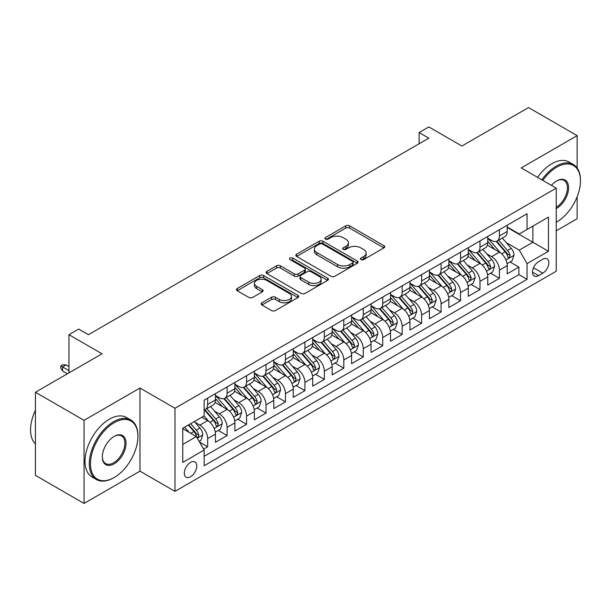 <?xml version="1.0" encoding="UTF-8"?>
<svg xmlns="http://www.w3.org/2000/svg" width="611" height="611" viewBox="0 0 611 611"><rect width="100%" height="100%" fill="white"/><g stroke="black" fill="none" stroke-linecap="round" stroke-linejoin="round"><path stroke-width="0.92" d="M360.994 259.599A1.886 1.092 0 0 0 363.667 259.599L383.952 247.89A2.704 1.558 0 0 0 384.739 246.783A2.704 1.558 0 0 0 383.952 245.683L349.584 225.841A2.704 1.558 0 0 0 345.765 225.841L325.48 237.557A1.886 1.092 0 0 0 324.922 238.328A1.886 1.092 0 0 0 325.48 239.1A1.886 1.092 0 0 0 328.153 239.1L330.78 237.58A8.638 4.987 0 0 1 343 237.58L345.864 239.237A8.638 4.987 0 0 1 348.392 242.758A8.638 4.987 0 0 1 345.864 246.286L343.237 247.806A1.886 1.092 0 0 0 342.679 248.578A1.886 1.092 0 0 0 343.237 249.349A1.886 1.092 0 0 0 345.91 249.349L348.537 247.829A8.638 4.987 0 0 1 360.75 247.829L363.614 249.487A8.638 4.987 0 0 1 366.149 253.015A8.638 4.987 0 0 1 363.614 256.544L360.994 258.056A1.886 1.092 0 0 0 360.437 258.827A1.886 1.092 0 0 0 360.994 259.599L360.994 258.056M190.54 476.763A8.806 5.079 120 0 0 196.291 469.004A8.806 5.079 120 0 0 194.94 461.954A8.806 5.079 120 0 0 190.54 462.39A8.806 5.079 120 0 0 184.789 470.142A8.806 5.079 120 0 0 186.141 477.199A8.806 5.079 120 0 0 190.54 476.763M261.943 302.781A2.704 1.558 0 0 0 261.157 303.888A2.704 1.558 0 0 0 261.943 304.988L271.59 310.556A2.704 1.558 0 0 0 275.408 310.556L297.939 297.549A2.704 1.558 0 0 0 298.726 296.442A2.704 1.558 0 0 0 297.939 295.342L263.57 275.5A2.704 1.558 0 0 0 259.751 275.5L237.221 288.507A2.704 1.558 0 0 0 236.426 289.614A2.704 1.558 0 0 0 237.221 290.714L248.868 297.435A2.704 1.558 0 0 0 252.687 297.435L262.325 291.867A2.704 1.558 0 0 0 263.12 290.767A2.704 1.558 0 0 0 262.325 289.667L256.551 286.33A7.225 4.17 0 0 1 254.436 283.382A7.225 4.17 0 0 1 258.896 279.533A7.225 4.17 0 0 1 266.77 280.434L289.393 293.494A7.225 4.17 0 0 1 291.508 296.442A7.225 4.17 0 0 1 287.048 300.299A7.225 4.17 0 0 1 279.181 299.398L275.408 297.213A2.704 1.558 0 0 0 271.59 297.213L261.943 302.781L261.943 304.988M577.143 168.002L577.143 135.642L528.515 107.567L461.893 146.029L428.823 126.935L419.1 132.549L428.823 138.17L88.419 334.698L78.697 329.085L68.967 334.698L68.967 372.878M84.043 420.33L84.043 503.433L139.965 471.15L139.965 388.046L84.043 420.33L35.415 392.254L102.037 353.792L68.967 334.698M139.965 388.046L174.983 408.255L556.231 188.142L556.231 271.246L174.983 491.366L174.983 408.255M577.143 135.642L521.221 167.926L556.231 188.142M330.971 276.271A2.704 1.558 0 0 0 334.79 276.271L357.32 263.265A2.704 1.558 0 0 0 358.107 262.165A2.704 1.558 0 0 0 357.32 261.057L322.952 241.215A2.704 1.558 0 0 0 319.133 241.215L296.602 254.229A2.704 1.558 0 0 0 295.808 255.329A2.704 1.558 0 0 0 296.602 256.429L330.971 276.271M290.767 260.011A1.886 1.092 0 0 1 292.684 260.278L292.684 258.025L327.626 278.204A2.704 1.558 0 0 1 328.42 279.303A2.704 1.558 0 0 1 327.626 280.403L305.095 293.417A2.704 1.558 0 0 1 301.276 293.417L266.908 273.575L266.908 271.368A2.704 1.558 0 0 0 266.121 272.468A2.704 1.558 0 0 0 266.908 273.575M266.908 271.368L276.554 265.8A2.704 1.558 0 0 1 280.373 265.8L294.311 273.85A2.704 1.558 0 0 0 298.13 273.85L304.522 270.154A2.704 1.558 0 0 0 305.317 269.054A2.704 1.558 0 0 0 304.522 267.946L290.011 259.576A1.886 1.092 0 0 1 289.461 258.804A1.886 1.092 0 0 1 290.63 257.796A1.886 1.092 0 0 1 292.684 258.025M84.043 503.433L35.415 475.358L35.415 392.254M556.231 230.821L577.143 218.746L577.143 196.765M203.623 449.108L207.656 446.778L199.583 442.12M194.993 422.285L199.873 425.103A11.006 6.354 60 0 1 207.656 438.583L215.439 434.085L215.439 442.288L227.109 435.551L218.257 430.434M214.446 411.05L219.326 413.876A11.006 6.354 60 0 1 227.109 427.349L234.891 422.858L234.891 431.053L246.561 424.317L237.71 419.207M233.898 399.823L238.779 402.641A11.006 6.354 60 0 1 246.561 416.122L254.344 411.631L254.344 419.826L266.014 413.089L257.162 407.98M253.351 388.596L258.232 391.414A11.006 6.354 60 0 1 266.014 404.887L273.797 400.396L273.797 408.599L285.467 401.855L276.615 396.745M272.804 377.361L277.684 380.179A11.006 6.354 60 0 1 285.467 393.66L293.242 389.169L293.242 397.364L304.92 390.628L296.068 385.518M292.249 366.134L297.137 368.952A11.006 6.354 60 0 1 304.92 382.425L312.695 377.934L312.695 386.137L324.365 379.393L315.52 374.283M311.702 354.899L316.59 357.718A11.006 6.354 60 0 1 324.365 371.198L332.147 366.707L332.147 374.902L343.817 368.166L334.965 363.056M331.154 343.672L336.042 346.49A11.006 6.354 60 0 1 343.817 359.971L351.6 355.472L351.6 363.675L363.27 356.939L354.418 351.829M350.607 332.437L355.487 335.263A11.006 6.354 60 0 1 363.27 348.736L371.053 344.245L371.053 352.44L382.723 345.704L373.871 340.594M370.06 321.21L374.94 324.029A11.006 6.354 60 0 1 382.723 337.509L390.505 333.018L390.505 341.213L402.175 334.477L393.324 329.367M389.513 309.983L394.393 312.801A11.006 6.354 60 0 1 402.175 326.274L409.958 321.783L409.958 329.986L421.628 323.242L412.776 318.132M408.965 298.748L413.846 301.567A11.006 6.354 60 0 1 421.628 315.047L429.411 310.556L429.411 318.751L441.081 312.015L432.229 306.905M428.41 287.521L433.298 290.34A11.006 6.354 60 0 1 441.081 303.812L448.856 299.321L448.856 307.524L460.534 300.78L451.682 295.671M447.863 276.287L452.751 279.112A11.006 6.354 60 0 1 460.534 292.585L468.309 288.094L468.309 296.289L479.979 289.553L471.134 284.443M467.316 265.059L472.204 267.878A11.006 6.354 60 0 1 479.979 281.358L487.761 276.859L487.761 285.062L499.431 278.326L499.431 270.123A11.006 6.354 -120 0 0 491.656 256.651L486.768 253.825M490.58 273.216L499.431 278.326M215.439 434.085A11.006 6.354 -120 0 0 207.656 420.612L201.821 417.244M234.891 422.858A11.006 6.354 -120 0 0 227.109 409.378L215.08 402.435M254.344 411.631A11.006 6.354 -120 0 0 246.561 398.151L234.532 391.208M273.797 400.396A11.006 6.354 -120 0 0 266.014 386.923L253.985 379.973M293.242 389.169A11.006 6.354 -120 0 0 285.467 375.689L273.438 368.746M312.695 377.934A11.006 6.354 -120 0 0 304.92 364.462L292.89 357.511M332.147 366.707A11.006 6.354 -120 0 0 324.365 353.227L312.336 346.284M351.6 355.472A11.006 6.354 -120 0 0 343.817 342L331.788 335.057M371.053 344.245A11.006 6.354 -120 0 0 363.27 330.765L351.241 323.822M390.505 333.018A11.006 6.354 -120 0 0 382.723 319.538L370.694 312.595M409.958 321.783A11.006 6.354 -120 0 0 402.175 308.311L390.146 301.36M429.411 310.556A11.006 6.354 -120 0 0 421.628 297.076L409.599 290.133M448.856 299.321A11.006 6.354 -120 0 0 441.081 285.849L429.052 278.899M468.309 288.094A11.006 6.354 -120 0 0 460.534 274.614L448.497 267.671M487.761 276.859A11.006 6.354 -120 0 0 479.979 263.387L467.95 256.444M542.812 259.232L538.528 261.699A8.531 4.926 120 0 0 532.96 269.214A8.531 4.926 120 0 0 534.266 276.05A8.531 4.926 120 0 0 538.528 275.63L542.812 273.155A8.531 4.926 120 0 0 548.38 265.64A8.531 4.926 120 0 0 547.074 258.812A8.531 4.926 120 0 0 542.812 259.232M182.758 444.418L196.375 436.56L204.158 450.032L204.158 465.758L527.056 279.334L527.056 263.608L519.274 250.136L506.221 242.598M204.158 450.032L182.758 462.39L182.758 428.25L204.158 415.892L204.158 400.174L527.056 213.751L527.056 229.469L548.449 217.119L548.449 251.258L527.056 263.608M215.439 395.454L219.326 397.7A11.006 6.354 60 0 0 224.833 398.25L232.608 393.751A11.006 6.354 -120 0 0 234.891 388.718L234.891 382.425M234.891 384.227L238.779 386.473A11.006 6.354 60 0 0 244.285 387.015L252.06 382.524A11.006 6.354 -120 0 0 254.344 377.483L254.344 371.198M254.344 372.993L258.232 375.238A11.006 6.354 60 0 0 263.731 375.788L271.513 371.289A11.006 6.354 -120 0 0 273.797 366.256L273.797 359.963M273.797 361.765L277.684 364.011A11.006 6.354 60 0 0 283.183 364.553L290.966 360.062A11.006 6.354 -120 0 0 293.242 355.029L293.242 348.736M293.242 350.531L297.137 352.776A11.006 6.354 60 0 0 302.636 353.326L310.419 348.835A11.006 6.354 -120 0 0 312.695 343.794L312.695 337.509M312.695 339.304L316.59 341.549A11.006 6.354 60 0 0 322.089 342.091L329.871 337.6A11.006 6.354 -120 0 0 332.147 332.567L332.147 326.274M332.147 328.076L336.042 330.322A11.006 6.354 60 0 0 341.541 330.864L349.324 326.373A11.006 6.354 -120 0 0 351.6 321.333L351.6 315.047M351.6 316.842L355.487 319.087A11.006 6.354 60 0 0 360.994 319.637L368.777 315.139A11.006 6.354 -120 0 0 371.053 310.105L371.053 303.812M371.053 305.615L374.94 307.86A11.006 6.354 60 0 0 380.447 308.402L388.222 303.911A11.006 6.354 -120 0 0 390.505 298.871L390.505 292.585M390.505 294.38L394.393 296.625A11.006 6.354 60 0 0 399.9 297.175L407.674 292.684A11.006 6.354 -120 0 0 409.958 287.644L409.958 281.358M409.958 283.153L413.846 285.398A11.006 6.354 60 0 0 419.345 285.94L427.127 281.45A11.006 6.354 -120 0 0 429.411 276.416L429.411 270.123M429.411 271.918L433.298 274.171A11.006 6.354 60 0 0 438.797 274.713L446.58 270.222A11.006 6.354 -120 0 0 448.856 265.182L448.856 258.896M448.856 260.691L452.751 262.936A11.006 6.354 60 0 0 458.25 263.478L466.033 258.988A11.006 6.354 -120 0 0 468.309 253.955L468.309 247.661M468.309 249.464L472.204 251.709A11.006 6.354 60 0 0 477.703 252.251L485.485 247.761A11.006 6.354 -120 0 0 487.761 242.72L487.761 236.434M204.158 456.325L518.884 274.614L518.884 267.091L507.214 273.827L507.214 265.632A11.006 6.354 -120 0 0 499.431 252.16L487.402 245.21M487.761 238.229L491.656 240.474A11.006 6.354 -120 0 0 497.155 241.024A11.006 6.354 -120 0 0 499.431 235.983L499.431 229.698M497.155 241.024L504.938 236.526A11.006 6.354 -120 0 0 507.214 231.493L507.214 225.199M207.656 398.151L207.656 404.436A11.006 6.354 60 0 1 205.38 409.477A11.006 6.354 60 0 1 204.158 409.92M205.38 409.477L213.163 404.986A11.006 6.354 -120 0 0 215.439 399.945L215.439 393.66M227.109 386.916L227.109 393.209A11.006 6.354 60 0 1 224.833 398.25M246.561 375.689L246.561 381.982A11.006 6.354 60 0 1 244.285 387.015M266.014 364.462L266.014 370.747A11.006 6.354 60 0 1 263.731 375.788M285.467 353.227L285.467 359.52A11.006 6.354 60 0 1 283.183 364.553M304.92 342L304.92 348.285A11.006 6.354 60 0 1 302.636 353.326M324.365 330.765L324.365 337.058A11.006 6.354 60 0 1 322.089 342.091M343.817 319.538L343.817 325.823A11.006 6.354 60 0 1 341.541 330.864M363.27 308.311L363.27 314.596A11.006 6.354 60 0 1 360.994 319.637M382.723 297.076L382.723 303.369A11.006 6.354 60 0 1 380.447 308.402M402.175 285.849L402.175 292.134A11.006 6.354 60 0 1 399.9 297.175M421.628 274.614L421.628 280.907A11.006 6.354 60 0 1 419.345 285.94M441.081 263.387L441.081 269.672A11.006 6.354 60 0 1 438.797 274.713M460.534 252.152L460.534 258.445A11.006 6.354 60 0 1 458.25 263.478M479.979 240.925L479.979 247.211A11.006 6.354 60 0 1 477.703 252.251M479.979 281.358L479.979 289.553M460.534 292.585L460.534 300.78M441.081 303.812L441.081 312.015M421.628 315.047L421.628 323.242M402.175 326.274L402.175 334.477M382.723 337.509L382.723 345.704M363.27 348.736L363.27 356.939M343.817 359.971L343.817 368.166M324.365 371.198L324.365 379.393M304.92 382.425L304.92 390.628M285.467 393.66L285.467 401.855M266.014 404.887L266.014 413.089M246.561 416.122L246.561 424.317M227.109 427.349L227.109 435.551M207.656 438.583L207.656 446.778M196.375 436.56L182.758 428.701M519.274 250.136L532.891 242.277L532.891 226.101L548.449 217.119M507.214 227.452L548.449 251.258M507.214 227.002L519.274 233.96L527.056 229.469M139.965 471.15L174.983 491.366M419.1 132.549L419.1 143.784M510.032 261.982L518.884 267.091M518.884 274.614L527.056 279.334M361.75 259.866L363.614 258.789A8.638 4.987 0 0 0 366.149 255.261L366.149 253.015M348.392 242.758L348.392 245.011A8.638 4.987 0 0 1 345.864 248.532L343.993 249.616M383.914 247.906L349.584 228.086A2.704 1.558 0 0 0 345.765 228.086L326.236 239.367M357.282 263.288L322.952 243.468A2.704 1.558 0 0 0 319.133 243.468L296.633 256.452M352.547 262.936A1.886 1.092 0 0 0 353.097 262.165A1.886 1.092 0 0 0 352.547 261.393L322.379 243.972A1.886 1.092 0 0 0 319.706 243.972L316.933 245.576A8.638 4.987 0 0 0 314.405 249.097A8.638 4.987 0 0 0 316.933 252.626L337.555 264.532A8.638 4.987 0 0 0 349.775 264.532L352.547 262.936L352.547 265.182A1.886 1.092 0 0 0 353.097 264.41L353.097 262.165M314.405 249.097L314.405 251.342A8.638 4.987 0 0 0 316.933 254.871L316.933 252.626M352.547 265.182L349.775 266.778A8.638 4.987 0 0 1 337.555 266.778L316.933 254.871M266.946 273.591L276.554 268.046L276.554 265.8M305.317 269.054L305.317 271.299A2.704 1.558 0 0 1 304.522 272.399L298.13 276.096A2.704 1.558 0 0 1 294.311 276.096L280.373 268.046A2.704 1.558 0 0 0 276.554 268.046M292.684 260.278L327.588 280.426M308.769 282.198A7.225 4.17 0 0 0 316.643 283.099A7.225 4.17 0 0 0 321.103 279.25A7.225 4.17 0 0 0 318.988 276.302L311.014 271.696A2.704 1.558 0 0 0 307.196 271.696L300.803 275.393A2.704 1.558 0 0 0 300.009 276.493A2.704 1.558 0 0 0 300.803 277.593L308.769 282.198L308.769 284.443A7.225 4.17 0 0 0 316.643 285.345A7.225 4.17 0 0 0 321.103 281.495L321.103 279.25M300.009 276.493L300.009 278.738A2.704 1.558 0 0 0 300.803 279.838L300.803 277.593M308.769 284.443L300.803 279.838M291.508 296.442L291.508 298.695A7.225 4.17 0 0 1 287.048 302.544A7.225 4.17 0 0 1 279.181 301.643L275.408 299.466A2.704 1.558 0 0 0 271.59 299.466L261.982 305.011M254.436 283.382L254.436 285.627A7.225 4.17 0 0 0 256.551 288.575L256.551 286.33M262.295 291.89L256.551 288.575M297.901 297.565L263.57 277.745A2.704 1.558 0 0 0 259.751 277.745L237.259 290.737M507.054 263.708L512.079 260.805L514.019 255.184A7.286 4.208 -120 0 0 511.186 248.341L502.295 238.053M500.516 252.87L489.976 240.665A21.041 12.151 -120 0 0 487.761 238.351M494.734 249.441L488.838 242.62A17.467 10.082 -120 0 0 487.761 241.444M496.163 241.414L505.152 251.824A7.286 4.208 60 0 1 507.749 256.849L508.283 257.712L509.269 257.575L510.086 255.497A7.286 4.208 -120 0 0 507.489 250.479L498.599 240.184M496.69 241.246L506.351 252.427A3.712 2.146 60 0 1 507.29 253.886L510.086 255.497M556.231 222.282L556.72 221.999L556.231 222.282A33.559 19.376 120 0 0 556.72 221.999L556.72 221.999A33.559 19.376 120 0 0 580.45 180.902A33.559 19.376 120 0 0 556.72 167.2A33.559 19.376 120 0 0 542.828 180.405M541.827 179.825A34.384 19.85 -60 0 1 556.132 166.184A34.384 19.85 -60 0 1 573.332 164.481A34.384 19.85 -60 0 1 580.45 180.222L580.45 180.902M551.443 185.377A16.78 9.692 -60 0 1 556.72 180.902A16.78 9.692 -60 0 1 568.581 187.753A16.78 9.692 -60 0 1 556.72 208.305A16.78 9.692 -60 0 1 556.231 208.572M537.55 177.358A34.384 19.85 -60 0 1 551.855 163.717A34.384 19.85 -60 0 1 569.047 162.014L573.332 164.481M556.231 207.236A15.955 9.211 120 0 0 566.58 193.168A15.955 9.211 120 0 0 564.113 180.444A15.955 9.211 120 0 0 556.422 181.077M113.608 477.833L114.196 477.497A33.559 19.376 120 0 0 137.926 436.391A33.559 19.376 120 0 0 114.196 422.69A33.559 19.376 120 0 0 90.459 463.795A33.559 19.376 120 0 0 114.196 477.497L113.608 477.833A34.384 19.85 -60 0 1 96.416 479.536A34.384 19.85 -60 0 1 91.146 451.98A34.384 19.85 -60 0 1 113.608 421.674A34.384 19.85 -60 0 1 130.8 419.971A34.384 19.85 -60 0 1 137.926 435.719L137.926 436.391M114.196 463.795A16.78 9.692 -60 0 1 102.327 456.944A16.78 9.692 -60 0 1 114.196 436.391L114.196 436.391A16.78 9.692 -60 0 1 126.057 443.242A16.78 9.692 -60 0 1 114.196 463.795M102.327 456.6A15.955 9.211 120 0 0 105.634 463.573A15.955 9.211 120 0 0 113.608 462.779A15.955 9.211 120 0 0 124.033 448.718A15.955 9.211 120 0 0 121.589 435.933A15.955 9.211 120 0 0 113.898 436.567M96.416 479.536L92.139 477.061A34.384 19.85 -60 0 1 86.869 449.505A34.384 19.85 -60 0 1 109.331 419.207A34.384 19.85 -60 0 1 126.523 417.504L130.8 419.971M35.415 443.914A34.384 19.85 -60 0 1 35.415 410.225M487.601 274.935L492.626 272.032L494.566 266.419A7.286 4.208 -120 0 0 491.733 259.576L482.843 249.28M481.063 264.097L470.523 251.892A21.041 12.151 -120 0 0 468.309 249.578M475.282 260.676L469.385 253.848A17.467 10.082 -120 0 0 468.309 252.671M476.71 252.649L485.699 263.058A7.286 4.208 60 0 1 488.304 268.076L488.831 268.939L489.816 268.802L490.633 266.732A7.286 4.208 -120 0 0 488.036 261.707L479.146 251.419M477.237 252.48L486.898 263.662A3.712 2.146 60 0 1 487.838 265.113L490.633 266.732M468.148 286.169L473.174 283.267L475.121 277.646A7.286 4.208 -120 0 0 472.28 270.803L463.39 260.515M461.611 275.324L451.071 263.127A21.041 12.151 -120 0 0 448.856 260.813M455.829 271.903L449.933 265.075A17.467 10.082 -120 0 0 448.856 263.906M457.257 263.876L466.246 274.286A7.286 4.208 60 0 1 468.851 279.303L469.378 280.174L470.363 280.029L471.18 277.959A7.286 4.208 -120 0 0 468.584 272.941L459.693 262.646M457.792 263.708L467.446 274.889A3.712 2.146 60 0 1 468.385 276.34L471.18 277.959M448.695 297.397L453.721 294.494L455.669 288.881A7.286 4.208 -120 0 0 452.827 282.038L443.937 271.742M442.158 286.559L431.618 274.354A21.041 12.151 -120 0 0 429.411 272.04M436.376 283.137L430.48 276.309A17.467 10.082 -120 0 0 429.411 275.133M437.804 275.11L446.801 285.513A7.286 4.208 60 0 1 449.398 290.538L449.925 291.401L450.91 291.264L451.728 289.186A7.286 4.208 -120 0 0 449.131 284.168L440.241 273.881M438.339 274.935L447.993 286.124A3.712 2.146 60 0 1 448.932 287.575L451.728 289.186M429.243 308.624L434.268 305.721L436.216 300.108A7.286 4.208 -120 0 0 433.375 293.265L424.492 282.977M422.705 297.786L412.165 285.589A21.041 12.151 -120 0 0 409.958 283.275M416.931 294.365L411.035 287.537A17.467 10.082 -120 0 0 409.958 286.368M418.359 286.338L427.349 296.747A7.286 4.208 60 0 1 429.945 301.765L430.472 302.628L431.458 302.491L432.283 300.421A7.286 4.208 -120 0 0 429.678 295.396L420.796 285.108M418.886 286.169L428.548 297.351A3.712 2.146 60 0 1 429.48 298.802L432.283 300.421M409.79 319.859L414.816 316.956L416.763 311.343A7.286 4.208 -120 0 0 413.922 304.492L405.04 294.204M403.252 309.021L392.713 296.816A21.041 12.151 -120 0 0 390.505 294.502M397.478 305.592L391.582 298.771A17.467 10.082 -120 0 0 390.505 297.595M398.907 297.565L407.896 307.975A7.286 4.208 60 0 1 410.493 313L411.027 313.863L412.005 313.726L412.83 311.648A7.286 4.208 -120 0 0 410.225 306.63L401.343 296.335M399.434 297.397L409.095 308.586A3.712 2.146 60 0 1 410.027 310.037L412.83 311.648M390.337 331.086L395.37 328.183L397.31 322.57A7.286 4.208 -120 0 0 394.469 315.727L385.587 305.439M383.807 320.248L373.268 308.043A21.041 12.151 -120 0 0 371.053 305.729M378.026 316.826L372.13 309.998A17.467 10.082 -120 0 0 371.053 308.822M379.454 308.799L388.443 319.209A7.286 4.208 60 0 1 391.04 324.227L391.575 325.09L392.56 324.953L393.377 322.883A7.286 4.208 -120 0 0 390.78 317.857L381.89 307.57M379.981 308.631L389.642 319.813A3.712 2.146 60 0 1 390.574 321.264L393.377 322.883M370.892 342.32L375.918 339.418L377.858 333.797A7.286 4.208 -120 0 0 375.024 326.954L366.134 316.666M364.355 331.483L353.815 319.278A21.041 12.151 -120 0 0 351.6 316.964M358.573 328.054L352.677 321.233A17.467 10.082 -120 0 0 351.6 320.057M360.001 320.027L368.991 330.436A7.286 4.208 60 0 1 371.587 335.462L372.122 336.325L373.107 336.187L373.924 334.11A7.286 4.208 -120 0 0 371.328 329.092L362.438 318.797M360.528 319.859L370.19 331.04A3.712 2.146 60 0 1 371.121 332.499L373.924 334.11M351.44 353.548L356.465 350.645L358.405 345.032A7.286 4.208 -120 0 0 355.571 338.189L346.681 327.893M344.902 342.71L334.362 330.505A21.041 12.151 -120 0 0 332.147 328.191M339.12 339.288L333.224 332.46A17.467 10.082 -120 0 0 332.147 331.284M340.548 331.261L349.538 341.664A7.286 4.208 60 0 1 352.135 346.689L352.669 347.552L353.654 347.415L354.472 345.345A7.286 4.208 -120 0 0 351.875 340.319L342.985 330.032M341.075 331.086L350.737 342.275A3.712 2.146 60 0 1 351.676 343.726L354.472 345.345M331.987 364.782L337.012 361.88L338.952 356.259A7.286 4.208 -120 0 0 336.119 349.416L327.229 339.128M325.449 353.937L314.909 341.74A21.041 12.151 -120 0 0 312.695 339.426M319.668 350.515L313.771 343.688A17.467 10.082 -120 0 0 312.695 342.519M321.096 342.488L330.085 352.898A7.286 4.208 60 0 1 332.69 357.916L333.216 358.787L334.202 358.642L335.019 356.572A7.286 4.208 -120 0 0 332.422 351.546L323.532 341.259M321.63 342.32L331.284 353.502A3.712 2.146 60 0 1 332.224 354.953L335.019 356.572M312.534 376.009L317.56 373.107L319.507 367.494A7.286 4.208 -120 0 0 316.666 360.643L307.776 350.355M305.996 365.172L295.457 352.967A21.041 12.151 -120 0 0 293.242 350.653M300.215 361.743L294.319 354.922A17.467 10.082 -120 0 0 293.242 353.746M301.643 353.723L310.632 364.125A7.286 4.208 60 0 1 313.237 369.151L313.764 370.014L314.749 369.876L315.566 367.799A7.286 4.208 -120 0 0 312.969 362.781L304.079 352.494M302.178 353.548L311.831 364.736A3.712 2.146 60 0 1 312.771 366.188L315.566 367.799M293.081 387.237L298.107 384.334L300.054 378.721A7.286 4.208 -120 0 0 297.213 371.878L288.323 361.59M286.544 376.399L276.004 364.194A21.041 12.151 -120 0 0 273.797 361.888M280.762 372.977L274.874 366.149A17.467 10.082 -120 0 0 273.797 364.981M282.198 364.95L291.187 375.36A7.286 4.208 60 0 1 293.784 380.378L294.311 381.241L295.296 381.104L296.114 379.034A7.286 4.208 -120 0 0 293.517 374.008L284.634 363.721M282.725 364.782L292.379 375.964A3.712 2.146 60 0 1 293.318 377.415L296.114 379.034M273.629 398.471L278.654 395.569L280.602 389.955A7.286 4.208 -120 0 0 277.761 383.105L268.878 372.817M267.091 387.634L256.551 375.429A21.041 12.151 -120 0 0 254.344 373.115M261.317 384.204L255.421 377.384A17.467 10.082 -120 0 0 254.344 376.208M262.745 376.177L271.735 386.587A7.286 4.208 60 0 1 274.331 391.613L274.858 392.476L275.844 392.338L276.668 390.261A7.286 4.208 -120 0 0 274.064 385.243L265.182 374.948M263.272 376.009L272.934 387.191A3.712 2.146 60 0 1 273.865 388.649L276.668 390.261M254.176 409.698L259.201 406.796L261.149 401.183A7.286 4.208 -120 0 0 258.308 394.339L249.425 384.044M247.646 398.861L237.099 386.656A21.041 12.151 -120 0 0 234.891 384.342M241.864 395.439L235.968 388.611A17.467 10.082 -120 0 0 234.891 387.435M243.293 387.412L252.282 397.822A7.286 4.208 60 0 1 254.879 402.84L255.413 403.703L256.399 403.565L257.216 401.496A7.286 4.208 -120 0 0 254.611 396.47L245.729 386.183M243.82 387.244L253.481 398.425A3.712 2.146 60 0 1 254.413 399.877L257.216 401.496M234.723 420.933L239.756 418.031L241.696 412.41A7.286 4.208 -120 0 0 238.855 405.567L229.973 395.279M228.193 410.096L217.653 397.891A21.041 12.151 -120 0 0 215.439 395.577M222.412 406.666L216.515 399.838A17.467 10.082 -120 0 0 215.439 398.67M223.84 398.639L232.829 409.049A7.286 4.208 60 0 1 235.426 414.075L235.961 414.938L236.946 414.8L237.763 412.723A7.286 4.208 -120 0 0 235.166 407.705L226.276 397.41M224.367 398.471L234.028 409.653A3.712 2.146 60 0 1 234.96 411.104L237.763 412.723M215.278 432.16L220.304 429.258L222.244 423.644A7.286 4.208 -120 0 0 219.41 416.801L210.52 406.506M208.741 421.323L204.089 415.938M202.959 417.901L202.203 417.023M204.387 409.874L213.376 420.276A7.286 4.208 60 0 1 215.973 425.302L216.508 426.165L217.493 426.027L218.31 423.95A7.286 4.208 -120 0 0 215.714 418.932L206.824 408.644M204.914 409.698L214.576 420.887A3.712 2.146 60 0 1 215.515 422.338L218.31 423.95M199.194 441.44L200.851 440.493L202.791 434.872A7.286 4.208 -120 0 0 199.957 428.028L194.359 421.552M189.135 432.382L184.637 427.165M183.506 429.128L182.758 428.265M188.333 425.035L193.924 431.511A7.286 4.208 60 0 1 196.528 436.529L197.055 437.4L198.04 437.255L198.858 435.185A7.286 4.208 -120 0 0 196.261 430.159L190.663 423.683M188.784 424.775L195.123 432.114A3.712 2.146 60 0 1 196.062 433.566L198.858 435.185M62.551 370.976L60.794 368.166L60.794 365.92L62.742 364.798L66.049 364.912L62.551 366.928L62.551 370.976L67.409 373.779M60.794 365.92L68.967 370.633M66.049 364.912L68.967 366.592M199.873 425.103L207.656 420.612M219.326 413.876L227.109 409.378M238.779 402.641L246.561 398.151M258.232 391.414L266.014 386.923M277.684 380.179L285.467 375.689M297.137 368.952L304.92 364.462M316.59 357.718L324.365 353.227M336.042 346.49L343.817 342M355.487 335.263L363.27 330.765M374.94 324.029L382.723 319.538M394.393 312.801L402.175 308.311M413.846 301.567L421.628 297.076M433.298 290.34L441.081 285.849M452.751 279.112L460.534 274.614M472.204 267.878L479.979 263.387M491.656 256.651L499.431 252.16M499.431 235.983L507.214 231.493M207.656 404.436L215.439 399.945M227.109 393.209L234.891 388.718M246.561 381.982L254.344 377.483M266.014 370.747L273.797 366.256M285.467 359.52L293.242 355.029M304.92 348.285L312.695 343.794M324.365 337.058L332.147 332.567M343.817 325.823L351.6 321.333M363.27 314.596L371.053 310.105M382.723 303.369L390.505 298.871M402.175 292.134L409.958 287.644M421.628 280.907L429.411 276.416M441.081 269.672L448.856 265.182M460.534 258.445L468.309 253.955M479.979 247.211L487.761 242.72M499.431 270.123L507.214 265.632M533.479 267.771L542.812 273.155M532.502 272.147L538.528 275.63M363.614 258.789L363.614 256.544M343.237 249.349L343.237 247.806M345.864 248.532L345.864 246.286M325.48 239.1L325.48 237.557M345.765 228.086L345.765 225.841M349.584 228.086L349.584 225.841M383.952 247.89L383.952 245.683M296.602 256.429L296.602 254.229M319.133 243.468L319.133 241.215M322.952 243.468L322.952 241.215M357.32 263.265L357.32 261.057M337.555 266.778L337.555 264.532M349.775 266.778L349.775 264.532M280.373 268.046L280.373 265.8M294.311 276.096L294.311 273.85M298.13 276.096L298.13 273.85M304.522 272.399L304.522 270.154M327.626 280.403L327.626 278.204M271.59 299.466L271.59 297.213M275.408 299.466L275.408 297.213M279.181 301.643L279.181 299.398M262.325 291.867L262.325 289.667M237.221 290.714L237.221 288.507M259.751 277.745L259.751 275.5M263.57 277.745L263.57 275.5M297.939 297.549L297.939 295.342M505.939 259.965L513.973 255.329M489.976 240.665L490.977 240.085M507.489 250.479L511.186 248.341M501.677 253.832L505.152 251.824M486.486 271.2L494.52 266.556M470.523 251.892L471.524 251.32M488.036 261.707L491.733 259.576M482.224 265.059L485.699 263.058M467.033 282.427L475.068 277.791M451.071 263.127L452.071 262.547M468.584 272.941L472.28 270.803M462.771 276.294L466.246 274.286M447.58 293.662L455.615 289.018M431.618 274.354L432.619 273.774M449.131 284.168L452.827 282.038M443.319 287.521L446.801 285.513M428.135 304.889L436.17 300.253M412.165 285.589L413.166 285.009M429.678 295.396L433.375 293.265M423.866 298.756L427.349 296.747M408.683 316.116L416.717 311.48M392.713 296.816L393.721 296.236M410.225 306.63L413.922 304.492M404.421 309.983L407.896 307.975M389.23 327.351L397.265 322.707M373.268 308.043L374.268 307.47M390.78 317.857L394.469 315.727M384.968 321.21L388.443 319.209M369.777 338.578L377.812 333.942M353.815 319.278L354.815 318.698M371.328 329.092L375.024 326.954M365.515 332.445L368.991 330.436M350.324 349.813L358.359 345.169M334.362 330.505L335.363 329.925M351.875 340.319L355.571 338.189M346.063 343.672L349.538 341.664M330.872 361.04L338.906 356.404M314.909 341.74L315.91 341.159M332.422 351.546L336.119 349.416M326.61 354.907L330.085 352.898M311.419 372.275L319.454 367.631M295.457 352.967L296.457 352.387M312.969 362.781L316.666 360.643M307.157 366.134L310.632 364.125M291.966 383.502L300.009 378.866M276.004 364.194L277.004 363.621M293.517 374.008L297.213 371.878M287.705 377.369L291.187 375.36M272.521 394.729L280.556 390.093M256.551 375.429L257.559 374.849M274.064 385.243L277.761 383.105M268.252 388.596L271.735 386.587M253.069 405.964L261.103 401.32M237.099 386.656L238.107 386.083M254.611 396.47L258.308 394.339M248.807 399.823L252.282 397.822M233.616 417.191L241.65 412.555M217.653 397.891L218.654 397.31M235.166 407.705L238.855 405.567M229.354 411.058L232.829 409.049M214.163 428.426L222.198 423.782M215.714 418.932L219.41 416.801M209.901 422.285L213.376 420.276M197.3 438.156L202.745 435.017M196.261 430.159L199.957 428.028M190.777 433.329L193.924 431.511"/></g></svg>
